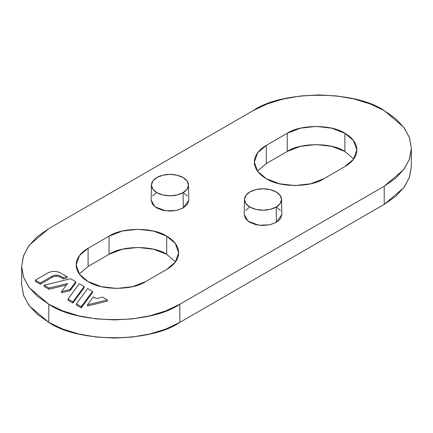 <?xml version="1.0" encoding="UTF-8"?>
<svg xmlns="http://www.w3.org/2000/svg" width="433" height="433" viewBox="0 0 433 433"><rect width="100%" height="100%" fill="white"/><g stroke="black" fill="none" stroke-linecap="round" stroke-linejoin="round"><path stroke-width="0.65" d="M384.212 204.398L179.814 322.406L165.774 329.058L149.753 334L132.374 337.047L114.301 338.076L96.223 337.047L78.844 334L62.828 329.058L48.788 322.406L37.265 314.298L28.702 305.054L23.431 295.019L21.65 284.584L23.615 295.544L29.271 305.828L48.788 322.406L48.788 304.253L37.265 296.145L28.702 286.895L23.431 276.86L21.65 266.425L23.431 255.99L28.702 245.955L37.265 236.71L48.788 228.602L253.186 110.594L267.226 103.942L283.247 99L300.626 95.953L318.699 94.924L336.777 95.953L354.156 99L370.172 103.942L384.212 110.594L395.735 118.702L404.298 127.946L409.569 137.981L411.35 148.416L409.569 158.851L404.298 168.886L395.735 178.136L384.212 186.239L179.814 304.253L165.774 310.905L149.753 315.846L132.374 318.888L114.301 319.917L96.223 318.888L78.844 315.846L62.828 310.905L48.788 304.253C78.27 324.658 150.327 324.658 179.814 304.253L179.814 322.406L384.212 204.398L384.212 186.239L384.212 204.398L403.729 187.819L409.385 177.535L411.35 166.575L409.569 177.01L404.298 187.045L395.735 196.29L384.212 204.398M166.71 254.323L153.482 249.224L137.883 247.432L122.285 249.224L109.056 254.323L88.094 266.425L109.056 254.323L109.056 236.169L88.094 248.271C84.273 250.48 81.328 253.024 79.255 255.908C77.188 258.793 76.154 261.792 76.154 264.915C76.154 268.038 77.188 271.036 79.255 273.921C81.328 276.806 84.273 279.35 88.094 281.558L101.322 286.657L116.921 288.448L132.52 286.657L145.748 281.558L166.71 269.45C170.532 267.248 173.476 264.698 175.549 261.819C177.617 258.934 178.65 255.93 178.65 252.812C178.65 249.689 177.617 246.686 175.549 243.806C173.476 240.921 170.532 238.377 166.71 236.169L153.482 231.065L137.883 229.274L122.285 231.065L109.056 236.169L109.056 254.323C122.03 245.343 153.737 245.343 166.71 254.323L166.71 236.169C153.737 227.19 122.03 227.19 109.056 236.169L88.094 248.271L88.094 266.425L88.094 248.271L79.51 255.567L76.154 264.915L79.51 274.262L88.094 281.558C101.068 290.532 132.774 290.532 145.748 281.558L166.71 269.45L175.295 262.16L178.65 252.812L175.295 243.465L166.71 236.169L166.71 254.323L175.495 261.889M344.906 151.442L331.678 146.343L316.079 144.552L300.48 146.343L287.252 151.442L266.29 163.55L287.252 151.442L287.252 133.288L266.29 145.391C262.468 147.599 259.524 150.143 257.451 153.028C255.383 155.912 254.35 158.911 254.35 162.034C254.35 165.157 255.383 168.156 257.451 171.04C259.524 173.925 262.468 176.469 266.29 178.677L279.518 183.776L295.117 185.568L310.715 183.776L323.944 178.677L344.906 166.575C348.727 164.367 351.672 161.823 353.745 158.938C355.812 156.053 356.846 153.049 356.846 149.932C356.846 146.809 355.812 143.805 353.745 140.925C351.672 138.04 348.727 135.497 344.906 133.288L331.678 128.184L316.079 126.393L300.48 128.184L287.252 133.288L287.252 151.442C300.226 142.468 331.932 142.468 344.906 151.442L344.906 133.288C331.932 124.309 300.226 124.309 287.252 133.288L266.29 145.391L266.29 163.55L266.29 145.391L257.705 152.687L254.35 162.034L257.705 171.381L266.29 178.677C279.263 187.657 310.97 187.657 323.944 178.677L344.906 166.575L353.49 159.279L356.846 149.932L353.49 140.584L344.906 133.288L344.906 151.442L353.691 159.008M52.204 277.315L52.204 276.102L52.204 277.315L40.285 284.194L40.285 282.987L40.285 284.194L35.354 281.353L35.354 280.14L47.922 272.887L35.354 280.14L35.354 281.353L40.285 284.194L52.204 277.315C54.996 276.01 57.795 276.01 60.588 277.315L63.267 278.863L67.115 277.916L67.115 276.709L60.501 272.887L67.115 276.709L63.267 277.65L67.115 276.709L67.115 277.916L63.267 278.863L63.267 277.65L60.588 276.102L63.267 277.65L63.267 278.863L60.588 277.315L60.588 276.102L60.588 277.315M61.583 292.778L70.049 290.7L75.77 282.917L75.77 281.704L70.622 278.733L44.15 285.217L49.021 288.032L67.51 283.501L61.583 291.566L70.049 289.493L75.77 281.704L70.622 278.733L44.15 285.217L49.021 288.032L67.51 283.501L61.583 291.566L70.049 289.493L75.77 281.704L75.77 282.917L70.049 290.7L70.049 289.493L70.049 290.7L61.583 292.778L61.583 291.566L61.583 292.778M44.15 286.43L49.021 289.244L66.428 284.979L49.021 289.244L49.021 288.032L49.021 289.244L44.15 286.43L44.15 285.217L44.15 286.43M68.041 300.221L72.912 303.035L84.148 287.75L84.148 286.543L79.277 283.729L68.041 299.014L72.912 301.823L84.148 286.543L72.912 301.823L68.041 299.014L79.277 283.729L84.148 286.543L84.148 287.75L72.912 303.035L72.912 301.823L72.912 303.035L68.041 300.221L68.041 299.014L68.041 300.221M76.419 305.059L81.29 307.868L92.527 292.589L92.527 291.377L87.655 288.567L76.419 303.847L81.29 306.661L92.527 291.377L87.655 288.567L76.419 303.847L81.29 306.661L92.527 291.377L92.527 292.589L81.29 307.868L81.29 306.661L81.29 307.868L76.419 305.059L76.419 303.847L76.419 305.059M87.498 306.007L107.346 301.141L107.346 299.934L102.475 297.119L96.359 298.618L93.328 296.87L87.498 304.8L107.346 299.934L102.475 297.119L96.359 298.618L93.328 296.87L87.498 304.8L107.346 299.934L107.346 301.141L87.498 306.007L87.498 304.8L87.498 306.007M244.185 214.622L245.619 218.784L249.706 222.318L255.822 224.678L263.037 225.506L270.252 224.678L276.368 222.318L280.454 218.784L281.888 214.622M280.454 210.454L276.368 206.925M249.706 206.925L245.619 210.454M151.112 200.225L152.546 204.387L156.632 207.921L162.748 210.281L169.963 211.109L177.178 210.281L183.294 207.921L187.381 204.387L188.815 200.225M187.381 196.057L183.294 192.528M156.632 192.528L152.546 196.057M179.814 304.253L384.212 186.239L403.729 169.66L409.385 159.376L411.35 148.416L409.385 137.456L403.729 127.172L384.212 110.594C354.73 90.188 282.673 90.188 253.186 110.594L48.788 228.602L29.271 245.181L23.615 255.465L21.65 266.425L23.615 277.385L29.271 287.674L48.788 304.253L48.788 322.406C78.27 342.812 150.327 342.812 179.814 322.406L179.814 304.253M266.29 163.55L257.505 171.111M88.094 266.425L79.309 273.992M151.436 184.961L151.112 200.089L154.992 206.839L165.807 210.839L176.599 210.411L183.294 207.921L183.067 192.658A18.532 10.701 180 0 1 156.86 192.658A18.532 10.701 180 0 1 151.577 186.412A18.532 10.701 180 0 1 167.474 174.494A18.532 10.701 180 0 1 188.295 183.538A18.532 10.701 180 0 1 183.067 192.658L183.294 207.921L188.815 200.089L188.49 184.961M156.86 192.658L152.844 189.189L151.436 185.091L152.844 180.999L156.86 177.53L162.873 175.208L169.963 174.396L177.054 175.208L183.067 177.53L187.083 180.999L188.496 185.091L187.083 189.189L183.067 192.658L177.054 194.98L169.963 195.792L162.873 194.98L156.86 192.658M244.51 199.359L244.185 214.487L248.066 221.236L258.88 225.241L269.672 224.808L276.368 222.318L276.14 207.055A18.532 10.701 180 0 1 249.933 207.055A18.532 10.701 180 0 1 244.645 200.809A18.532 10.701 180 0 1 260.547 188.891A18.532 10.701 180 0 1 281.369 197.935A18.532 10.701 180 0 1 276.14 207.055L276.368 222.318L281.888 214.487L281.564 199.359M249.933 207.055L245.917 203.586L244.504 199.494L245.917 195.397L249.933 191.927L255.946 189.605L263.037 188.793L270.127 189.605L276.14 191.927L280.156 195.397L281.564 199.494L280.156 203.586L276.14 207.055L270.127 209.377L263.037 210.189L255.946 209.377L249.933 207.055M47.922 272.887C52.112 270.928 56.306 270.928 60.501 272.887L57.611 271.772L54.212 271.383L50.807 271.772L47.922 272.887M52.204 276.102C54.996 274.798 57.795 274.798 60.588 276.102L58.666 275.361L54.125 275.361L52.204 276.102L40.285 282.987L52.204 276.102M35.354 280.14L40.285 282.987L35.354 280.14M21.65 284.584L21.65 266.425M411.35 166.575L411.35 148.416"/></g></svg>
